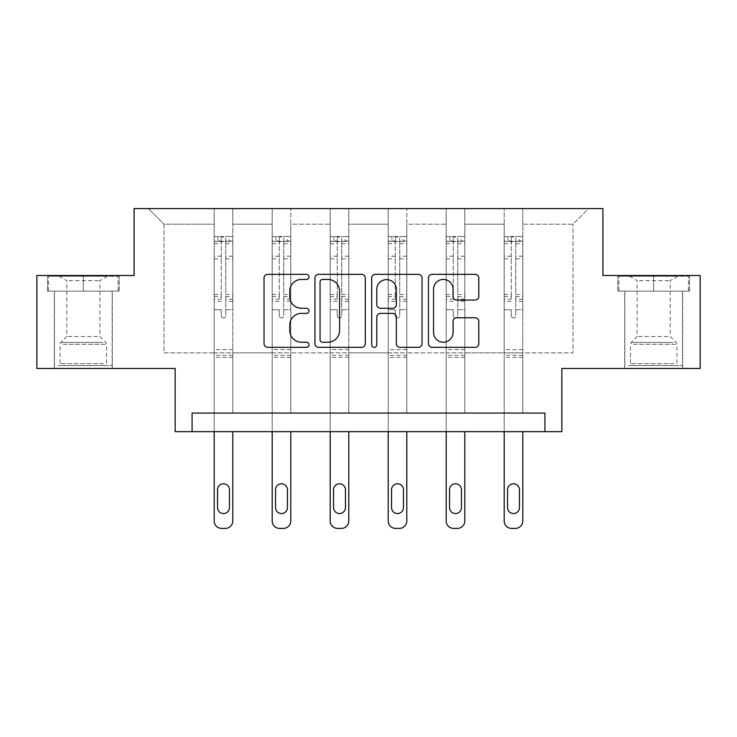 <?xml version="1.0" encoding="UTF-8"?>
<svg xmlns="http://www.w3.org/2000/svg" width="737" height="737" viewBox="0 0 737 737"><rect width="100%" height="100%" fill="white"/><g stroke="black" fill="none" stroke-linecap="round" stroke-linejoin="round"><path stroke-width="0.55" stroke-dasharray="3.69 2.76" d="M309.015 276.891A2.552 2.552 0 0 0 306.454 274.339L267.678 274.339A3.648 3.648 0 0 0 264.03 277.987L264.03 343.682A3.648 3.648 0 0 0 267.678 347.33L306.454 347.33A2.552 2.552 0 0 0 309.015 344.778A2.552 2.552 0 0 0 306.454 342.217L301.442 342.217A11.681 11.681 0 0 1 289.761 330.545L289.761 325.063A11.681 11.681 0 0 1 301.442 313.391L306.454 313.391A2.552 2.552 0 0 0 309.015 310.83A2.552 2.552 0 0 0 306.454 308.278L301.442 308.278A11.681 11.681 0 0 1 289.761 296.596L289.761 291.124A11.681 11.681 0 0 1 301.442 279.443L306.454 279.443A2.552 2.552 0 0 0 309.015 276.891M653.673 291.124L689.556 291.124L617.799 291.124L653.673 291.124L653.673 275.509L617.799 275.509L689.556 275.509L653.673 275.509L653.673 291.124L618.914 291.124L688.441 291.124L653.673 291.124L653.673 276.255L618.914 276.255L688.441 276.255L653.673 276.255L653.673 291.124M653.673 368.463L682.674 368.463L653.673 368.463M83.327 291.124L47.444 291.124L119.201 291.124L83.327 291.124L83.327 275.509L119.201 275.509L47.444 275.509L83.327 275.509L83.327 291.124L48.559 291.124L118.086 291.124L83.327 291.124L83.327 276.255L48.559 276.255L118.086 276.255L83.327 276.255L83.327 291.124M83.327 368.463L54.326 368.463L83.327 368.463M544.919 431.67L544.919 413.079L544.919 431.67L561.843 431.67L561.843 368.463L700.15 368.463L700.15 275.509L602.921 275.509L602.921 208.589L134.079 208.589L134.079 275.509L36.85 275.509L36.85 368.463L175.157 368.463L175.157 431.67L192.081 431.67L192.081 413.079L544.919 413.079L192.081 413.079L544.919 413.079L544.919 431.67L192.081 431.67L192.081 413.079L192.081 431.67M522.8 352.848L522.8 224.205L572.99 224.205L588.605 208.589L522.8 208.589L588.605 208.589L572.99 224.205L522.8 224.205L522.8 208.589L522.8 413.079L504.209 413.079L522.8 413.079L504.209 413.079L522.8 413.079L522.8 208.589L464.798 208.589L522.8 208.589L522.8 352.848L572.99 352.848L572.99 224.205L572.99 352.848L522.8 352.848L522.8 413.079L522.8 352.848L464.798 352.848L504.209 352.848L504.209 224.205L504.209 352.848L522.8 352.848M446.207 208.589L464.798 208.589L464.798 413.079L446.207 413.079L464.798 413.079L446.207 413.079L464.798 413.079L464.798 208.589L406.796 208.589L446.207 208.589L446.207 413.079L446.207 208.589L446.207 352.848L406.796 352.848L446.207 352.848L446.207 224.205L406.796 224.205L406.796 352.848L406.796 208.589L406.796 413.079L388.206 413.079L406.796 413.079L388.206 413.079L406.796 413.079L406.796 208.589L348.794 208.589L406.796 208.589L406.796 224.205L446.207 224.205L446.207 208.589M330.204 208.589L348.794 208.589L348.794 413.079L330.204 413.079L348.794 413.079L330.204 413.079L348.794 413.079L348.794 208.589L290.793 208.589L330.204 208.589L330.204 413.079L330.204 208.589L330.204 352.848L290.793 352.848L330.204 352.848L330.204 224.205L290.793 224.205L290.793 352.848L290.793 208.589L290.793 413.079L272.202 413.079L290.793 413.079L272.202 413.079L290.793 413.079L290.793 208.589L232.791 208.589L290.793 208.589L290.793 224.205L330.204 224.205L330.204 208.589M214.2 208.589L232.791 208.589L232.791 413.079L214.2 413.079L232.791 413.079L214.2 413.079L232.791 413.079L232.791 208.589L148.395 208.589L214.2 208.589L214.2 413.079L214.2 208.589L214.2 352.848L164.01 352.848L164.01 224.205L214.2 224.205L164.01 224.205L148.395 208.589L164.01 224.205L164.01 352.848L214.2 352.848L214.2 208.589M504.209 224.205L464.798 224.205L464.798 352.848L464.798 208.589L464.798 224.205L504.209 224.205L504.209 208.589L504.209 413.079L504.209 224.205M388.206 224.205L388.206 352.848L348.794 352.848L388.206 352.848L388.206 224.205L348.794 224.205L348.794 352.848L348.794 208.589L348.794 224.205L388.206 224.205L388.206 208.589L388.206 413.079L388.206 224.205M272.202 224.205L272.202 352.848L232.791 352.848L272.202 352.848L272.202 224.205L232.791 224.205L232.791 352.848L232.791 208.589L232.791 224.205L272.202 224.205L272.202 208.589L272.202 413.079L272.202 224.205M446.207 352.848L464.798 352.848L464.798 413.079L464.798 352.848L446.207 352.848L446.207 413.079L446.207 352.848M388.206 352.848L406.796 352.848L406.796 413.079L406.796 352.848L388.206 352.848L388.206 413.079L388.206 352.848M330.204 352.848L348.794 352.848L348.794 413.079L348.794 352.848L330.204 352.848L330.204 413.079L330.204 352.848M272.202 352.848L290.793 352.848L290.793 413.079L290.793 352.848L272.202 352.848L272.202 413.079L272.202 352.848M214.2 352.848L232.791 352.848L232.791 413.079L232.791 352.848L214.2 352.848L214.2 413.079L214.2 352.848M504.209 352.848L504.209 413.079L504.209 352.848M365.303 343.682L365.303 277.987A3.648 3.648 0 0 0 361.655 274.339L318.596 274.339A3.648 3.648 0 0 0 314.948 277.987L314.948 343.682A3.648 3.648 0 0 0 318.596 347.33L361.655 347.33A3.648 3.648 0 0 0 365.303 343.682M322.603 279.443A2.552 2.552 0 0 0 320.051 282.004L320.051 339.665A2.552 2.552 0 0 0 322.603 342.217L327.901 342.217A11.681 11.681 0 0 0 339.582 330.545L339.582 291.124A11.681 11.681 0 0 0 327.901 279.443L322.603 279.443M375.345 274.339L418.404 274.339A3.648 3.648 0 0 1 422.052 277.987L422.052 343.682A3.648 3.648 0 0 1 418.404 347.33L399.979 347.33A3.648 3.648 0 0 1 396.331 343.682L396.331 317.039A3.648 3.648 0 0 0 392.674 313.391L380.449 313.391A3.648 3.648 0 0 0 376.8 317.039L376.8 344.778A2.552 2.552 0 0 1 374.249 347.33A2.552 2.552 0 0 1 371.697 344.778L371.697 277.987A3.648 3.648 0 0 1 375.345 274.339M396.331 289.392A9.765 9.765 0 0 0 386.566 279.627A9.765 9.765 0 0 0 376.8 289.392L376.8 304.63A3.648 3.648 0 0 0 380.449 308.278L392.674 308.278A3.648 3.648 0 0 0 396.331 304.63L396.331 289.392M456.728 300.07L475.153 300.07A3.648 3.648 0 0 0 478.81 296.421L478.81 277.987A3.648 3.648 0 0 0 475.153 274.339L432.094 274.339A3.648 3.648 0 0 0 428.446 277.987L428.446 343.682A3.648 3.648 0 0 0 432.094 347.33L475.153 347.33A3.648 3.648 0 0 0 478.81 343.682L478.81 321.415A3.648 3.648 0 0 0 475.153 317.767L456.728 317.767A3.648 3.648 0 0 0 453.08 321.415L453.08 332.461A9.765 9.765 0 0 1 443.315 342.217A9.765 9.765 0 0 1 433.549 332.461L433.549 289.208A9.765 9.765 0 0 1 443.315 279.443A9.765 9.765 0 0 1 453.08 289.208L453.08 296.421A3.648 3.648 0 0 0 456.728 300.07M119.201 291.124L119.201 275.509L119.201 291.124M47.444 291.124L47.444 275.509L47.444 291.124M617.799 291.124L617.799 275.509L617.799 291.124M689.556 291.124L689.556 275.509L689.556 291.124M221.266 315.74A2.229 2.229 0 0 0 223.495 317.969A2.229 2.229 0 0 1 221.266 315.74L221.266 309.715L221.266 315.74M232.699 236.549L229.069 236.549L229.069 241.377L232.791 241.386L232.791 236.549L214.2 236.549L214.2 520.976A7.434 7.434 0 0 0 221.634 528.411L225.356 528.411A7.434 7.434 0 0 0 232.791 520.976L232.791 431.67M214.2 236.549L214.2 431.67M232.791 241.386L232.791 309.715L225.725 309.715L225.725 315.74A2.229 2.229 0 0 1 223.495 317.969A2.229 2.229 0 0 0 225.725 315.74L225.725 294.533L232.791 294.533M232.791 236.549L232.791 309.715L225.725 309.715L225.725 237.01L221.266 237.01L221.266 299.185L214.2 299.185M229.069 236.549L214.292 236.549M229.069 241.377L217.922 241.377L217.922 236.549M214.2 241.386L232.699 241.377M214.292 241.377L217.922 241.377M214.2 294.533L221.266 294.533L221.266 242.353C222.749 241.063 224.232 241.063 225.725 242.353L225.725 294.533M217.544 507.59A5.951 5.951 0 0 0 223.495 513.542A5.951 5.951 0 0 0 229.447 507.59L229.447 489.746A5.951 5.951 0 0 0 223.495 483.794A5.951 5.951 0 0 0 217.544 489.746L217.544 507.59M221.266 294.533L221.266 299.185M232.791 357.381L214.2 357.381M221.266 242.353L221.266 237.01M225.725 242.353L225.725 237.01M279.268 315.74A2.229 2.229 0 0 0 281.497 317.969A2.229 2.229 0 0 1 279.268 315.74L279.268 309.715L279.268 315.74M290.7 236.549L287.071 236.549L287.071 241.377L290.793 241.386L290.793 236.549L272.202 236.549L272.202 520.976A7.434 7.434 0 0 0 279.636 528.411L283.358 528.411A7.434 7.434 0 0 0 290.793 520.976L290.793 431.67M272.202 236.549L272.202 431.67M290.793 241.386L290.793 309.715L283.727 309.715L283.727 315.74A2.229 2.229 0 0 1 281.497 317.969A2.229 2.229 0 0 0 283.727 315.74L283.727 294.533L290.793 294.533M290.793 236.549L290.793 309.715L283.727 309.715L283.727 237.01L279.268 237.01L279.268 299.185L272.202 299.185M287.071 236.549L272.294 236.549M287.071 241.377L275.924 241.377L275.924 236.549M272.202 241.386L290.7 241.377M272.294 241.377L275.924 241.377M272.202 294.533L279.268 294.533L279.268 242.353C280.751 241.063 282.234 241.063 283.727 242.353L283.727 294.533M275.546 507.59A5.951 5.951 0 0 0 281.497 513.542A5.951 5.951 0 0 0 287.448 507.59L287.448 489.746A5.951 5.951 0 0 0 281.497 483.794A5.951 5.951 0 0 0 275.546 489.746L275.546 507.59M279.268 294.533L279.268 299.185M290.793 357.381L272.202 357.381M279.268 242.353L279.268 237.01M283.727 242.353L283.727 237.01M337.27 315.74A2.229 2.229 0 0 0 339.499 317.969A2.229 2.229 0 0 1 337.27 315.74L337.27 309.715L337.27 315.74M348.702 236.549L345.073 236.549L345.073 241.377L348.794 241.386L348.794 236.549L330.204 236.549L330.204 520.976A7.434 7.434 0 0 0 337.638 528.411L341.36 528.411A7.434 7.434 0 0 0 348.794 520.976L348.794 431.67M330.204 236.549L330.204 431.67M348.794 241.386L348.794 309.715L341.728 309.715L341.728 315.74A2.229 2.229 0 0 1 339.499 317.969A2.229 2.229 0 0 0 341.728 315.74L341.728 294.533L348.794 294.533M348.794 236.549L348.794 309.715L341.728 309.715L341.728 237.01L337.27 237.01L337.27 299.185L330.204 299.185M345.073 236.549L330.296 236.549M345.073 241.377L333.925 241.377L333.925 236.549M330.204 241.386L348.702 241.377M330.296 241.377L333.925 241.377M330.204 294.533L337.27 294.533L337.27 242.353C338.753 241.063 340.236 241.063 341.728 242.353L341.728 294.533M333.548 507.59A5.951 5.951 0 0 0 339.499 513.542A5.951 5.951 0 0 0 345.45 507.59L345.45 489.746A5.951 5.951 0 0 0 339.499 483.794A5.951 5.951 0 0 0 333.548 489.746L333.548 507.59M337.27 294.533L337.27 299.185M348.794 357.381L330.204 357.381M337.27 242.353L337.27 237.01M341.728 242.353L341.728 237.01M61.595 365.488L108.422 365.488L61.595 365.488M103.447 363.627L60.084 363.627L103.447 363.627M62.396 276.255L107.491 276.255L62.396 276.255M68.992 280.659L99.873 280.659L68.992 280.659M97.653 336.487L66.781 336.487L97.653 336.487M58.37 365.488L112.144 365.488L58.37 365.488M58.37 291.124L112.144 291.124L58.37 291.124M118.086 291.124L118.086 276.255L118.086 291.124M48.559 291.124L48.559 276.255L48.559 291.124M631.941 365.488L678.768 365.488L631.941 365.488M673.802 363.627L630.439 363.627L673.802 363.627M632.742 276.255L677.837 276.255L632.742 276.255M639.347 280.659L670.219 280.659L639.347 280.659M668.008 336.487L637.127 336.487L668.008 336.487M628.716 365.488L682.49 365.488L628.716 365.488M628.716 291.124L682.49 291.124L628.716 291.124M688.441 291.124L688.441 276.255L688.441 291.124M618.914 291.124L618.914 276.255L618.914 291.124M395.272 315.74A2.229 2.229 0 0 0 397.501 317.969A2.229 2.229 0 0 1 395.272 315.74L395.272 309.715L395.272 315.74M406.704 236.549L403.075 236.549L403.075 241.377L406.796 241.386L406.796 236.549L388.206 236.549L388.206 520.976A7.434 7.434 0 0 0 395.64 528.411L399.362 528.411A7.434 7.434 0 0 0 406.796 520.976L406.796 431.67M388.206 236.549L388.206 431.67M406.796 241.386L406.796 309.715L399.73 309.715L399.73 315.74A2.229 2.229 0 0 1 397.501 317.969A2.229 2.229 0 0 0 399.73 315.74L399.73 294.533L406.796 294.533M406.796 236.549L406.796 309.715L399.73 309.715L399.73 237.01L395.272 237.01L395.272 299.185L388.206 299.185M403.075 236.549L388.298 236.549M403.075 241.377L391.927 241.377L391.927 236.549M388.206 241.386L406.704 241.377M388.298 241.377L391.927 241.377M388.206 294.533L395.272 294.533L395.272 242.353C396.755 241.063 398.238 241.063 399.73 242.353L399.73 294.533M391.55 507.59A5.951 5.951 0 0 0 397.501 513.542A5.951 5.951 0 0 0 403.452 507.59L403.452 489.746A5.951 5.951 0 0 0 397.501 483.794A5.951 5.951 0 0 0 391.55 489.746L391.55 507.59M395.272 294.533L395.272 299.185M406.796 357.381L388.206 357.381M395.272 242.353L395.272 237.01M399.73 242.353L399.73 237.01M453.273 315.74A2.229 2.229 0 0 0 455.503 317.969A2.229 2.229 0 0 1 453.273 315.74L453.273 309.715L453.273 315.74M464.706 236.549L461.076 236.549L461.076 241.377L464.798 241.386L464.798 236.549L446.207 236.549L446.207 520.976A7.434 7.434 0 0 0 453.642 528.411L457.364 528.411A7.434 7.434 0 0 0 464.798 520.976L464.798 431.67M446.207 236.549L446.207 431.67M464.798 241.386L464.798 309.715L457.732 309.715L457.732 315.74A2.229 2.229 0 0 1 455.503 317.969A2.229 2.229 0 0 0 457.732 315.74L457.732 294.533L464.798 294.533M464.798 236.549L464.798 309.715L457.732 309.715L457.732 237.01L453.273 237.01L453.273 299.185L446.207 299.185M461.076 236.549L446.3 236.549M461.076 241.377L449.929 241.377L449.929 236.549M446.207 241.386L464.706 241.377M446.3 241.377L449.929 241.377M446.207 294.533L453.273 294.533L453.273 242.353C454.757 241.063 456.24 241.063 457.732 242.353L457.732 294.533M449.552 507.59A5.951 5.951 0 0 0 455.503 513.542A5.951 5.951 0 0 0 461.454 507.59L461.454 489.746A5.951 5.951 0 0 0 455.503 483.794A5.951 5.951 0 0 0 449.552 489.746L449.552 507.59M453.273 294.533L453.273 299.185M464.798 357.381L446.207 357.381M453.273 242.353L453.273 237.01M457.732 242.353L457.732 237.01M511.275 315.74A2.229 2.229 0 0 0 513.505 317.969A2.229 2.229 0 0 1 511.275 315.74L511.275 309.715L511.275 315.74M522.708 236.549L519.078 236.549L519.078 241.377L522.8 241.386L522.8 236.549L504.209 236.549L504.209 520.976A7.434 7.434 0 0 0 511.644 528.411L515.366 528.411A7.434 7.434 0 0 0 522.8 520.976L522.8 431.67M504.209 236.549L504.209 431.67M522.8 241.386L522.8 309.715L515.734 309.715L515.734 315.74A2.229 2.229 0 0 1 513.505 317.969A2.229 2.229 0 0 0 515.734 315.74L515.734 294.533L522.8 294.533M522.8 236.549L522.8 309.715L515.734 309.715L515.734 237.01L511.275 237.01L511.275 299.185L504.209 299.185M519.078 236.549L504.301 236.549M519.078 241.377L507.931 241.377L507.931 236.549M504.209 241.386L522.708 241.377M504.301 241.377L507.931 241.377M504.209 294.533L511.275 294.533L511.275 242.353C512.759 241.063 514.242 241.063 515.734 242.353L515.734 294.533M507.553 507.59A5.951 5.951 0 0 0 513.505 513.542A5.951 5.951 0 0 0 519.456 507.59L519.456 489.746A5.951 5.951 0 0 0 513.505 483.794A5.951 5.951 0 0 0 507.553 489.746L507.553 507.59M511.275 294.533L511.275 299.185M522.8 357.381L504.209 357.381M511.275 242.353L511.275 237.01M515.734 242.353L515.734 237.01M221.266 256.19L214.2 256.19M214.2 258.834L221.266 258.834M221.266 309.715L214.2 309.715L221.266 309.715M232.791 349.578L214.2 349.578M221.266 301.295L214.2 301.295M232.791 301.295L225.725 301.295M214.2 296.642L221.266 296.642M225.725 296.642L232.791 296.642M232.791 299.185L225.725 299.185M232.791 256.19L225.725 256.19M225.725 258.834L232.791 258.834M221.266 240.999L214.2 240.999M214.2 243.643L221.266 243.643M232.791 240.999L225.725 240.999M225.725 243.643L232.791 243.643M232.791 355.289L214.2 355.289M279.268 256.19L272.202 256.19M272.202 258.834L279.268 258.834M279.268 309.715L272.202 309.715L279.268 309.715M290.793 349.578L272.202 349.578M279.268 301.295L272.202 301.295M290.793 301.295L283.727 301.295M272.202 296.642L279.268 296.642M283.727 296.642L290.793 296.642M290.793 299.185L283.727 299.185M290.793 256.19L283.727 256.19M283.727 258.834L290.793 258.834M279.268 240.999L272.202 240.999M272.202 243.643L279.268 243.643M290.793 240.999L283.727 240.999M283.727 243.643L290.793 243.643M290.793 355.289L272.202 355.289M337.27 256.19L330.204 256.19M330.204 258.834L337.27 258.834M337.27 309.715L330.204 309.715L337.27 309.715M348.794 349.578L330.204 349.578M337.27 301.295L330.204 301.295M348.794 301.295L341.728 301.295M330.204 296.642L337.27 296.642M341.728 296.642L348.794 296.642M348.794 299.185L341.728 299.185M348.794 256.19L341.728 256.19M341.728 258.834L348.794 258.834M337.27 240.999L330.204 240.999M330.204 243.643L337.27 243.643M348.794 240.999L341.728 240.999M341.728 243.643L348.794 243.643M348.794 355.289L330.204 355.289M63.198 344.262L106.561 344.262L63.198 344.262M102.793 342.419L60.849 342.419L102.793 342.419M633.553 344.262L676.916 344.262L633.553 344.262M673.139 342.419L631.194 342.419L673.139 342.419M395.272 256.19L388.206 256.19M388.206 258.834L395.272 258.834M395.272 309.715L388.206 309.715L395.272 309.715M406.796 349.578L388.206 349.578M395.272 301.295L388.206 301.295M406.796 301.295L399.73 301.295M388.206 296.642L395.272 296.642M399.73 296.642L406.796 296.642M406.796 299.185L399.73 299.185M406.796 256.19L399.73 256.19M399.73 258.834L406.796 258.834M395.272 240.999L388.206 240.999M388.206 243.643L395.272 243.643M406.796 240.999L399.73 240.999M399.73 243.643L406.796 243.643M406.796 355.289L388.206 355.289M453.273 256.19L446.207 256.19M446.207 258.834L453.273 258.834M453.273 309.715L446.207 309.715L453.273 309.715M464.798 349.578L446.207 349.578M453.273 301.295L446.207 301.295M464.798 301.295L457.732 301.295M446.207 296.642L453.273 296.642M457.732 296.642L464.798 296.642M464.798 299.185L457.732 299.185M464.798 256.19L457.732 256.19M457.732 258.834L464.798 258.834M453.273 240.999L446.207 240.999M446.207 243.643L453.273 243.643M464.798 240.999L457.732 240.999M457.732 243.643L464.798 243.643M464.798 355.289L446.207 355.289M511.275 256.19L504.209 256.19M504.209 258.834L511.275 258.834M511.275 309.715L504.209 309.715L511.275 309.715M522.8 349.578L504.209 349.578M511.275 301.295L504.209 301.295M522.8 301.295L515.734 301.295M504.209 296.642L511.275 296.642M515.734 296.642L522.8 296.642M522.8 299.185L515.734 299.185M522.8 256.19L515.734 256.19M515.734 258.834L522.8 258.834M511.275 240.999L504.209 240.999M504.209 243.643L511.275 243.643M522.8 240.999L515.734 240.999M515.734 243.643L522.8 243.643M522.8 355.289L504.209 355.289M624.672 368.463L624.672 291.124M54.326 368.463L54.326 291.124M112.328 368.463L112.328 291.124M682.674 368.463L682.674 291.124M59.163 276.255L66.781 280.659L66.781 336.487L60.849 342.419L60.084 344.262L60.084 363.627L58.232 365.488M112.144 365.488L112.144 291.124M54.51 365.488L54.51 291.124M107.491 276.255L99.873 280.659L99.873 336.487L105.806 342.419L106.561 344.262L106.561 363.627L108.422 365.488M629.509 276.255L637.127 280.659L637.127 336.487L631.194 342.419L630.439 344.262L630.439 363.627L628.578 365.488M682.49 365.488L682.49 291.124M624.856 365.488L624.856 291.124M677.837 276.255L670.219 280.659L670.219 336.487L676.151 342.419L676.916 344.262L676.916 363.627L678.768 365.488"/><path stroke-width="1.11" d="M309.015 276.891A2.552 2.552 0 0 0 306.454 274.339L267.678 274.339A3.648 3.648 0 0 0 264.03 277.987L264.03 343.682A3.648 3.648 0 0 0 267.678 347.33L306.454 347.33A2.552 2.552 0 0 0 309.015 344.778A2.552 2.552 0 0 0 306.454 342.217L301.442 342.217A11.681 11.681 0 0 1 289.761 330.545L289.761 325.063A11.681 11.681 0 0 1 301.442 313.391L306.454 313.391A2.552 2.552 0 0 0 309.015 310.83A2.552 2.552 0 0 0 306.454 308.278L301.442 308.278A11.681 11.681 0 0 1 289.761 296.596L289.761 291.124A11.681 11.681 0 0 1 301.442 279.443L306.454 279.443A2.552 2.552 0 0 0 309.015 276.891M36.85 275.509L36.85 368.463L175.157 368.463L175.157 431.67L561.843 431.67L561.843 368.463L700.15 368.463L700.15 275.509L602.921 275.509L602.921 208.589L134.079 208.589L134.079 275.509L36.85 275.509M475.153 300.07A3.648 3.648 0 0 0 478.81 296.421L478.81 277.987A3.648 3.648 0 0 0 475.153 274.339L432.094 274.339A3.648 3.648 0 0 0 428.446 277.987L428.446 343.682A3.648 3.648 0 0 0 432.094 347.33L475.153 347.33A3.648 3.648 0 0 0 478.81 343.682L478.81 321.415A3.648 3.648 0 0 0 475.153 317.767L456.728 317.767A3.648 3.648 0 0 0 453.08 321.415L453.08 332.461A9.765 9.765 0 0 1 443.315 342.217A9.765 9.765 0 0 1 433.549 332.461L433.549 289.208A9.765 9.765 0 0 1 443.315 279.443A9.765 9.765 0 0 1 453.08 289.208L453.08 296.421A3.648 3.648 0 0 0 456.728 300.07L475.153 300.07M544.919 431.67L544.919 413.079L192.081 413.079L192.081 431.67M365.303 277.987A3.648 3.648 0 0 0 361.655 274.339L318.596 274.339A3.648 3.648 0 0 0 314.948 277.987L314.948 343.682A3.648 3.648 0 0 0 318.596 347.33L361.655 347.33A3.648 3.648 0 0 0 365.303 343.682L365.303 277.987M375.345 274.339L418.404 274.339A3.648 3.648 0 0 1 422.052 277.987L422.052 343.682A3.648 3.648 0 0 1 418.404 347.33L399.979 347.33A3.648 3.648 0 0 1 396.331 343.682L396.331 317.039A3.648 3.648 0 0 0 392.674 313.391L380.449 313.391A3.648 3.648 0 0 0 376.8 317.039L376.8 344.778A2.552 2.552 0 0 1 374.249 347.33A2.552 2.552 0 0 1 371.697 344.778L371.697 277.987A3.648 3.648 0 0 1 375.345 274.339M322.603 279.443A2.552 2.552 0 0 0 320.051 282.004L320.051 339.665A2.552 2.552 0 0 0 322.603 342.217L327.901 342.217A11.681 11.681 0 0 0 339.582 330.545L339.582 291.124A11.681 11.681 0 0 0 327.901 279.443L322.603 279.443M396.331 289.392A9.765 9.765 0 0 0 386.566 279.627A9.765 9.765 0 0 0 376.8 289.392L376.8 304.63A3.648 3.648 0 0 0 380.449 308.278L392.674 308.278A3.648 3.648 0 0 0 396.331 304.63L396.331 289.392M232.791 431.67L232.791 520.976A7.434 7.434 0 0 1 225.356 528.411L221.634 528.411A7.434 7.434 0 0 1 214.2 520.976L214.2 431.67M229.447 507.59L229.447 489.746A5.951 5.951 0 0 0 223.495 483.794A5.951 5.951 0 0 0 217.544 489.746L217.544 507.59A5.951 5.951 0 0 0 223.495 513.542A5.951 5.951 0 0 0 229.447 507.59M290.793 431.67L290.793 520.976A7.434 7.434 0 0 1 283.358 528.411L279.636 528.411A7.434 7.434 0 0 1 272.202 520.976L272.202 431.67M287.448 507.59L287.448 489.746A5.951 5.951 0 0 0 281.497 483.794A5.951 5.951 0 0 0 275.546 489.746L275.546 507.59A5.951 5.951 0 0 0 281.497 513.542A5.951 5.951 0 0 0 287.448 507.59M348.794 431.67L348.794 520.976A7.434 7.434 0 0 1 341.36 528.411L337.638 528.411A7.434 7.434 0 0 1 330.204 520.976L330.204 431.67M345.45 507.59L345.45 489.746A5.951 5.951 0 0 0 339.499 483.794A5.951 5.951 0 0 0 333.548 489.746L333.548 507.59A5.951 5.951 0 0 0 339.499 513.542A5.951 5.951 0 0 0 345.45 507.59M406.796 431.67L406.796 520.976A7.434 7.434 0 0 1 399.362 528.411L395.64 528.411A7.434 7.434 0 0 1 388.206 520.976L388.206 431.67M403.452 507.59L403.452 489.746A5.951 5.951 0 0 0 397.501 483.794A5.951 5.951 0 0 0 391.55 489.746L391.55 507.59A5.951 5.951 0 0 0 397.501 513.542A5.951 5.951 0 0 0 403.452 507.59M464.798 431.67L464.798 520.976A7.434 7.434 0 0 1 457.364 528.411L453.642 528.411A7.434 7.434 0 0 1 446.207 520.976L446.207 431.67M461.454 507.59L461.454 489.746A5.951 5.951 0 0 0 455.503 483.794A5.951 5.951 0 0 0 449.552 489.746L449.552 507.59A5.951 5.951 0 0 0 455.503 513.542A5.951 5.951 0 0 0 461.454 507.59M522.8 431.67L522.8 520.976A7.434 7.434 0 0 1 515.366 528.411L511.644 528.411A7.434 7.434 0 0 1 504.209 520.976L504.209 431.67M519.456 507.59L519.456 489.746A5.951 5.951 0 0 0 513.505 483.794A5.951 5.951 0 0 0 507.553 489.746L507.553 507.59A5.951 5.951 0 0 0 513.505 513.542A5.951 5.951 0 0 0 519.456 507.59"/></g></svg>
